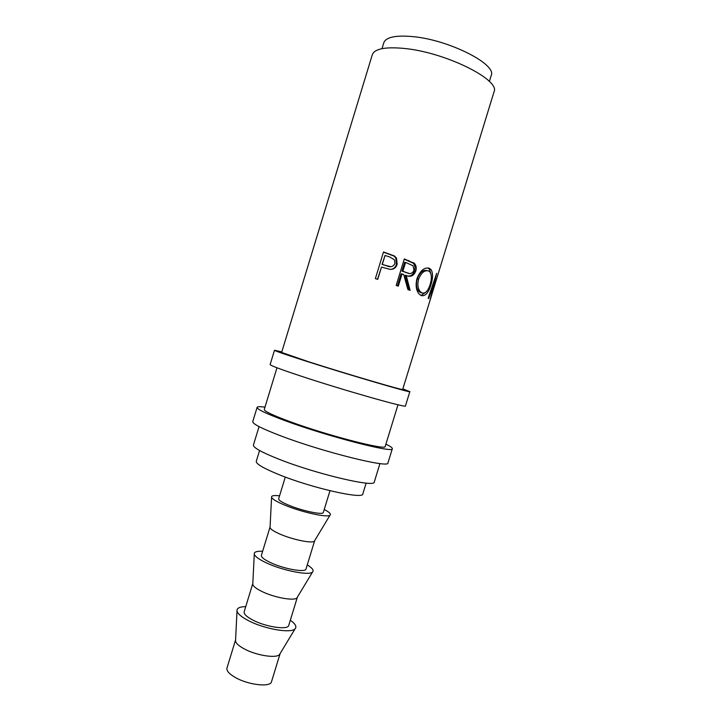 <?xml version="1.0" encoding="UTF-8"?>
<svg xmlns="http://www.w3.org/2000/svg" width="721" height="721" viewBox="0 0 721 721"><rect width="100%" height="100%" fill="white"/><g stroke="black" fill="none" stroke-linecap="round" stroke-linejoin="round"><path stroke-width="1.08" d="M281.812 351.875L274.485 350.271L270.132 364.556C270.303 365.466 280.09 369.161 299.521 375.632C342.277 389.881 408.23 408.618 405.454 405.923L409.834 391.656L402.868 388.88M274.485 350.271C274.755 350.839 284.633 354.263 304.127 360.518C347.044 374.307 412.836 393.612 409.834 391.656M264.977 407.176C260.074 406.473 257.451 406.536 257.109 407.356L252.765 421.605C252.521 423.885 261.966 428.671 281.109 435.98C323.26 452.076 389.818 468.542 387.952 462.936L392.323 448.696C392.503 447.822 390.358 446.308 385.906 444.145M257.109 407.356C256.964 409.294 266.491 413.809 285.705 420.902C328.01 436.538 394.423 453.572 392.323 448.696M235.569 639.915L226.971 668.088C226.376 670.809 229.188 673.955 235.388 677.524C248.403 685.049 270.618 687.492 271.511 681.706L280.136 653.541M235.56 639.942L235.515 641.095C236.055 643.429 238.939 646.007 244.158 648.846C256.126 655.434 276.359 658.615 279.523 654.551L295.096 628.784C296.971 626.666 295.385 623.818 290.329 620.231M245.744 606.604C239.552 606.749 236.641 608.227 237.011 611.02C237.732 613.841 241.562 617.05 248.502 620.673C264.472 629.1 291.284 633.642 295.096 628.784M252.81 583.469L244.167 611.768C243.707 614.04 246.627 616.825 252.927 620.123C266.121 627.09 288.148 630.226 288.742 625.404L297.403 597.105M252.774 583.568L252.765 584.425C253.332 586.389 256.315 588.706 261.714 591.382C273.962 597.52 294.222 601.215 296.917 597.916L297.376 597.204M262.633 551.259C256.667 551.015 253.882 551.998 254.279 554.197C255.045 556.522 259.019 559.388 266.184 562.786C282.524 570.608 309.381 575.845 312.553 572.014C314.113 570.41 312.355 568.04 307.272 564.904M270.069 526.952L261.39 555.341C261.083 557.144 264.111 559.559 270.501 562.605C283.885 569.004 305.722 572.844 306.019 568.986L314.698 540.588M270.014 527.087L270.033 527.673C270.645 529.259 273.737 531.296 279.297 533.801C291.834 539.47 312.13 543.715 314.329 541.21L314.671 540.732M279.568 495.814C273.818 495.192 271.159 495.688 271.583 497.31C272.394 499.121 276.504 501.609 283.903 504.772C300.621 511.973 327.505 517.957 330.02 515.182C331.281 514.073 329.353 512.162 324.243 509.468M285.291 477.068L278.657 498.797C278.486 500.131 281.641 502.186 288.112 504.961C301.684 510.801 323.323 515.344 323.323 512.451L329.984 490.731M259.578 450.508L256.27 461.341C255.919 463.846 263.318 468.217 278.468 474.427C311.31 487.919 363.645 499.725 362.825 493.912L366.151 483.088M382.013 48.649L383.806 42.746C385.906 37.222 395.333 35.149 412.097 36.546C448.435 39.52 497.247 64.34 491.172 75.57L489.361 81.473M259.055 426.607L253.441 445.046C253.107 447.561 261.507 452.238 278.639 459.079C316.068 474.03 375.542 487.955 374.289 481.998L379.94 463.567M397.992 404.769L385.203 446.434C386.952 450.769 327.821 435.592 290.058 421.659C272.772 415.278 264.174 411.213 264.274 409.465L276.972 367.773M383.509 251.99L394.423 255.964L396.505 258.064L397.163 264.319C396 267.833 393.639 269.519 390.088 269.375L381.499 267.076L377.741 279.36L375.371 278.612L383.509 251.99M404.301 258.938L414.467 263.462C416.233 265.508 416.666 268.05 415.765 271.087C413.719 275.945 410.528 277.396 406.202 275.431L410.123 290.401L407.915 289.581L403.715 274.53L402.039 273.935L398.298 286.147L396.19 285.417L404.301 258.938M429.41 268.302L431.113 269.681C433.069 273.187 433.006 278.225 430.933 284.795C428.472 292.942 425.219 296.529 421.163 295.574L418.964 293.898C416.071 290.13 415.413 285.011 416.99 278.54C420.334 270.411 424.48 266.995 429.41 268.302L427.814 267.933L429.437 269.248L430.798 273.565M434.24 280.478L434.754 280.622L430.086 299.927L432.42 292.546M434.754 280.622L428.662 298.575L428.121 298.233L436.674 273.331L431.473 295.439L433.204 290.031L494.002 91.937C500.798 79.932 445.1 52.128 403.922 48.415C385.086 46.703 374.541 48.803 372.306 54.724L281.641 352.443L308.354 361.672C346.666 373.974 405.247 391.17 402.688 389.448L431.663 295.06M419.883 291.203L419.406 291.942M425.516 292.438L421.037 295.511M427.057 270.618C423.191 269.537 419.901 272.286 417.189 278.874C415.891 284.146 416.377 288.256 418.649 291.203L421.506 292.789M417.189 278.874L418.586 279.171C417.306 284.416 417.82 288.526 420.145 291.527L421.929 292.897C425.327 293.853 428.076 291.005 430.176 284.362C431.816 278.973 431.762 274.881 429.995 272.078L428.653 270.988C424.669 269.852 421.316 272.583 418.586 279.171M420.343 292.501L421.929 292.897M404.238 259.154L413.259 263.237C414.99 265.256 415.413 267.797 414.503 270.853C413.259 274.503 411.132 276.224 408.113 275.999M413.737 262.823L412.592 262.651M415.765 271.087L414.503 270.853M406.202 275.431L405.166 275.278L408.816 289.914M402.039 273.935L401.137 273.827L397.451 285.849M405.572 262.408L413.115 265.779L413.989 270.384C412.358 273.601 410.033 274.395 407.005 272.754L402.868 271.222L405.572 262.408L404.661 262.318L401.967 271.123L408.87 273.331M402.868 271.222L401.967 271.123M383.455 252.188L393.873 256.009L395.838 258.001L396.469 264.292C395.505 267.374 393.558 269.068 390.629 269.393M394.423 255.964L393.873 256.009M397.163 264.319L396.469 264.292M381.499 267.076L377.525 279.288M385.041 255.468L389.827 257.009L394.504 259.866L394.928 263.571C393.161 266.779 390.485 267.545 386.889 265.869L382.328 264.346L385.041 255.468L382.058 264.454L390.692 266.698M408.924 260.614L407.933 260.497M407.005 272.754L405.968 272.601M296.917 597.916L312.553 572.014M314.329 541.21L330.02 515.182M270.033 527.673L271.583 497.31M252.765 584.425L254.279 554.197M235.515 641.095L237.011 611.02M431.113 269.681L429.437 269.248M418.649 291.203L420.145 291.527M413.259 263.237L414.467 263.462M395.838 258.001L396.505 258.064"/></g></svg>
